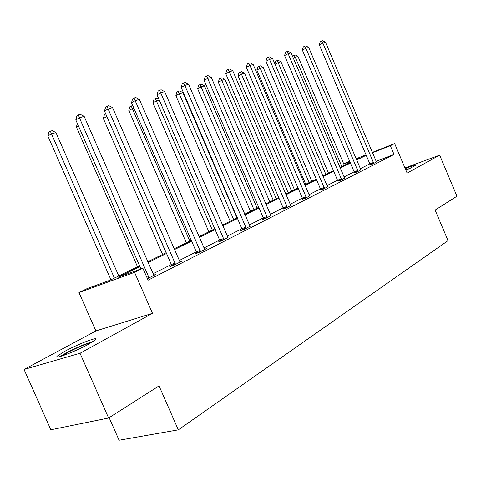 <?xml version="1.0" encoding="UTF-8"?>
<svg xmlns="http://www.w3.org/2000/svg" width="481" height="481" viewBox="0 0 481 481"><rect width="100%" height="100%" fill="white"/><g stroke="black" fill="none" stroke-linecap="round" stroke-linejoin="round"><path stroke-width="0.72" d="M405.236 168.609C412.097 165.915 415.458 164.887 415.307 165.524L405.946 170.292M88.57 344.228C75.048 351.749 52.405 360.233 57.492 355.934L64.863 351.28C78.295 343.903 100.114 335.684 95.485 339.802L88.57 344.228M372.246 152.411L394.642 143.591L407.124 173.07L439.652 155.153L456.95 196.2L435.125 210.095L448.033 240.626L178.319 429.846L159.043 385.894L108.616 418.007L50.854 429.773L24.05 369.468L80.026 353.264L152.501 313.335L134.572 272.348L78.98 292.568L87.235 288.546L110.191 280.164L139.562 265.759M108.616 418.007L80.026 353.264M439.652 155.153L404.954 167.953M152.501 313.335L95.875 330.928L24.05 369.468M95.875 330.928L78.98 292.568M109.127 417.682L119.084 440.235L178.319 429.846M354.413 172.823L356.974 171.994L360.87 169.853M320.725 189.959L323.226 189.177L327.507 186.82M283.58 208.844L286.003 208.135L290.728 205.525M242.424 229.774L240.867 230.567L244.739 229.148L249.976 226.244M196.573 253.09L194.829 253.98L198.731 252.573L206.457 248.641L204.575 249.32M153.686 275.18L155.814 274.429L147.445 278.691M370.136 164.965L369.859 163.865L360.263 168.735M354.437 172.962L354.154 171.825L343.963 176.996M337.71 180.171L326.876 185.66M320.749 190.115L320.454 188.907L308.928 194.757M302.639 199.332L302.345 198.088L290.061 204.323M283.309 207.75L270.208 214.388M263.57 219.228L263.263 217.899L249.284 224.994M242.141 228.613L227.194 236.189M219.853 239.917L203.848 248.028M196.603 253.343L196.284 251.852L179.13 260.558M171.338 264.508L152.922 273.845M139.911 266.564L118.152 277.26L142.875 268.236L148.1 280.201L394.035 154.461L376.052 161.369M171.627 265.777L169.781 266.721L173.689 265.326L181.878 261.159L179.876 261.868M220.136 241.113L218.488 241.949L222.378 240.536L227.91 237.464M263.54 219.035L262.067 219.787L265.915 218.362L270.887 215.614M302.615 199.164L305.08 198.419L309.578 195.941M337.969 181.187L340.5 180.381L344.582 178.138M370.117 164.839L372.691 163.991L376.413 161.947M142.875 268.236L134.572 272.348M394.642 143.591L390.338 145.725L372.396 152.778M394.035 154.461L390.338 145.725M366.221 155.303L356.571 160.053M350.433 163.071L340.175 168.109M333.886 171.206L322.985 176.563M316.534 179.732L304.936 185.438M298.316 188.69L285.961 194.763M279.166 198.106L265.987 204.581M259.006 208.014L244.937 214.929M237.758 218.458L222.721 225.854M215.332 229.485L199.236 237.398M191.63 241.137L174.375 249.621M166.528 253.475L148.004 262.584M343.638 163.678L349.675 161.297M356.036 158.796L366.035 154.858M356.307 159.433L359.668 157.786L356.193 159.157M349.831 161.658L343.789 164.033M147.655 261.79L166.192 252.699M174.038 248.845L191.3 240.38M198.912 236.646L215.013 228.746M222.408 225.12L237.452 217.743M244.631 214.219L258.706 207.317M265.692 203.89L278.872 197.42M285.672 194.09L298.028 188.023M304.653 184.776L316.257 179.082M322.709 175.92L333.616 170.569M339.911 167.478L350.168 162.452M149.08 277.856L79.425 117.797L84.139 116.348L153.884 275.415M140.951 268.939L75.794 119.889L79.425 117.797L78.415 114.929L80.303 114.358L84.139 116.348M75.794 119.889L76.96 115.771L78.415 114.929M118.777 275.956L55.928 132.564L51.239 134.037L47.853 135.991L110.943 279.798M47.853 135.991L48.978 132.01L50.337 131.223L114.412 278.096M50.337 131.223L52.213 130.64L55.928 132.564M175.535 264.388L108.123 108.989L112.566 107.624L180.056 262.085M171.657 266.047L171.332 264.496L104.479 111.057L108.123 108.989L107.071 106.229L108.85 105.688L112.566 107.624M104.479 111.057L105.616 107.059L107.071 106.229M200.475 251.689L135.173 100.685L139.364 99.399L204.744 249.513M200.18 250.439L196.284 251.852L131.517 102.73L135.173 100.685L134.079 98.028L135.756 97.517L139.364 99.399M131.517 102.73L132.618 98.846L134.079 98.028M78.397 125.848L76.383 126.99L137.506 266.769M76.383 126.99L77.375 123.509M106.866 116.54L103.331 118.488L162.602 254.455M105.916 114.358L166.083 252.747M103.331 118.488L104.395 114.731L105.748 113.973M61.833 356.042C66.775 352.717 74.086 349.044 83.766 345.021L92.25 342.111M85.047 346.086L69.619 353.156M93.723 341.161L84.686 344.336C74.266 348.653 66.077 352.723 60.131 356.547M411.261 167.845L405.784 169.907M405.832 170.021L409.956 168.47M224.02 239.694L160.702 92.851L164.658 91.637L228.054 237.644M220.166 241.336L157.046 94.871L160.702 92.851L159.578 90.284L161.165 89.803L164.658 91.637M157.046 94.871L158.117 91.095L159.578 90.284M133.826 108.057L128.818 110.45L186.345 242.809M128.818 110.45L129.858 106.794L131.229 106.03L189.827 241.101M131.229 106.03L132.744 105.555M246.296 228.355L184.836 85.444L188.582 84.295L250.114 226.407M242.454 229.984L181.187 87.434L184.836 85.444L183.688 82.96L185.191 82.51L188.582 84.295M181.187 87.434L182.227 83.766L183.688 82.96M159.289 100.048L156.397 100.956L152.97 102.832L208.844 231.77M152.97 102.832L153.98 99.272L155.351 98.515L212.325 230.068M155.351 98.515L156.854 98.052L158.88 99.11M267.388 217.61L207.696 78.427L211.243 77.339L271.013 215.765M267.111 216.468L263.263 217.899L204.052 80.393L207.696 78.427L206.523 76.028L207.942 75.595L211.243 77.339M204.052 80.393L205.062 76.822L206.523 76.028M236.989 217.965L182.87 92.629L179.305 93.753L175.878 95.605L230.201 221.296M175.878 95.605L176.864 92.136L178.229 91.39L233.67 219.595M178.229 91.39L179.66 90.945L182.87 92.629M287.404 207.419L229.371 71.777L232.738 70.743L290.843 205.67M283.604 209.025L225.739 73.713L229.371 71.777L228.174 69.456L229.527 69.042L232.738 70.743M225.739 73.713L226.725 70.232L228.174 69.456M257.107 208.099L204.449 85.846L201.064 86.911L197.637 88.738L250.493 211.345M197.637 88.738L198.599 85.359L199.964 84.62L201.064 86.911L253.95 209.65M199.964 84.62L201.323 84.199L204.449 85.846M306.415 197.739L249.952 65.458L253.15 64.478L309.68 196.074M306.138 196.657L302.345 198.088L246.332 67.376L249.952 65.458L248.743 63.209L250.024 62.819L253.15 64.478M246.332 67.376L247.3 63.979L248.743 63.209M276.244 198.713L224.976 79.389L221.753 80.399L218.338 82.209L269.799 201.876M218.338 82.209L219.276 78.908L220.641 78.187L221.753 80.399L273.238 200.186M220.641 78.187L221.927 77.784L224.976 79.389M324.495 188.534L269.516 59.452L272.565 58.514L327.603 186.947M324.224 187.482L320.454 188.907L265.921 61.34L269.516 59.452L268.302 57.269L269.522 56.902L272.565 58.514M265.921 61.34L266.865 58.033L268.302 57.269M294.474 189.767L244.522 73.238L241.45 74.206L238.053 75.992L288.185 192.851M238.053 75.992L238.967 72.769L240.326 72.054L241.45 74.206L291.612 191.173M240.326 72.054L241.558 71.669L244.522 73.238M341.708 179.768L288.149 53.734L291.053 52.844L344.673 178.259M337.993 181.331L284.578 55.598L288.149 53.734L286.923 51.617L288.083 51.263L291.053 52.844M284.578 55.598L285.492 52.363L286.923 51.617M311.862 181.241L263.161 67.376L260.233 68.296L256.848 70.064L305.73 184.247M256.848 70.064L257.744 66.913L259.097 66.21L260.233 68.296L309.133 182.582M259.097 66.21L260.269 65.843L263.161 67.376M358.123 171.404L305.904 48.28L308.676 47.433L360.948 169.967M357.864 170.406L354.154 171.825L302.357 50.12L305.904 48.28L304.671 46.23L305.778 45.887L308.676 47.433M302.357 50.12L303.252 46.964L304.671 46.23M328.463 173.094L280.952 61.778L278.156 62.656L325.853 174.375M274.91 63.997L275.667 61.327L277.008 60.63L278.132 60.281L280.952 61.778M277.008 60.63L278.156 62.656L275.03 64.28M373.791 163.426L322.853 43.086L325.493 42.274L376.491 162.055M373.533 162.452L369.859 163.865L319.324 44.895L322.853 43.086L321.609 41.083L322.667 40.765L325.493 42.274M319.324 44.895L320.202 41.811L321.609 41.083M344.336 165.314L297.955 56.427L295.28 57.269L341.835 166.534M292.628 56.548L292.791 55.988L295.196 54.96L297.955 56.427M294.125 55.297L295.28 57.269L293.362 58.261M149.038 277.465L147.192 278.114M148.785 276.527L146.801 277.23M175.487 264.003L171.579 265.398M175.24 263.101L171.332 264.496M200.427 251.316L196.525 252.723M223.972 239.34L220.088 240.753M223.731 238.486L219.847 239.905M246.242 228.006L242.376 229.431M246.007 227.182L242.141 228.607M267.34 217.274L263.492 218.699M287.355 207.095L283.525 208.52M287.127 206.307L283.303 207.738M306.361 197.42L302.561 198.845M324.441 188.221L320.671 189.646M341.66 179.461L337.921 180.886M341.444 178.74L337.704 180.165M358.074 171.11L354.365 172.529M373.737 163.143L370.063 164.55"/></g></svg>
